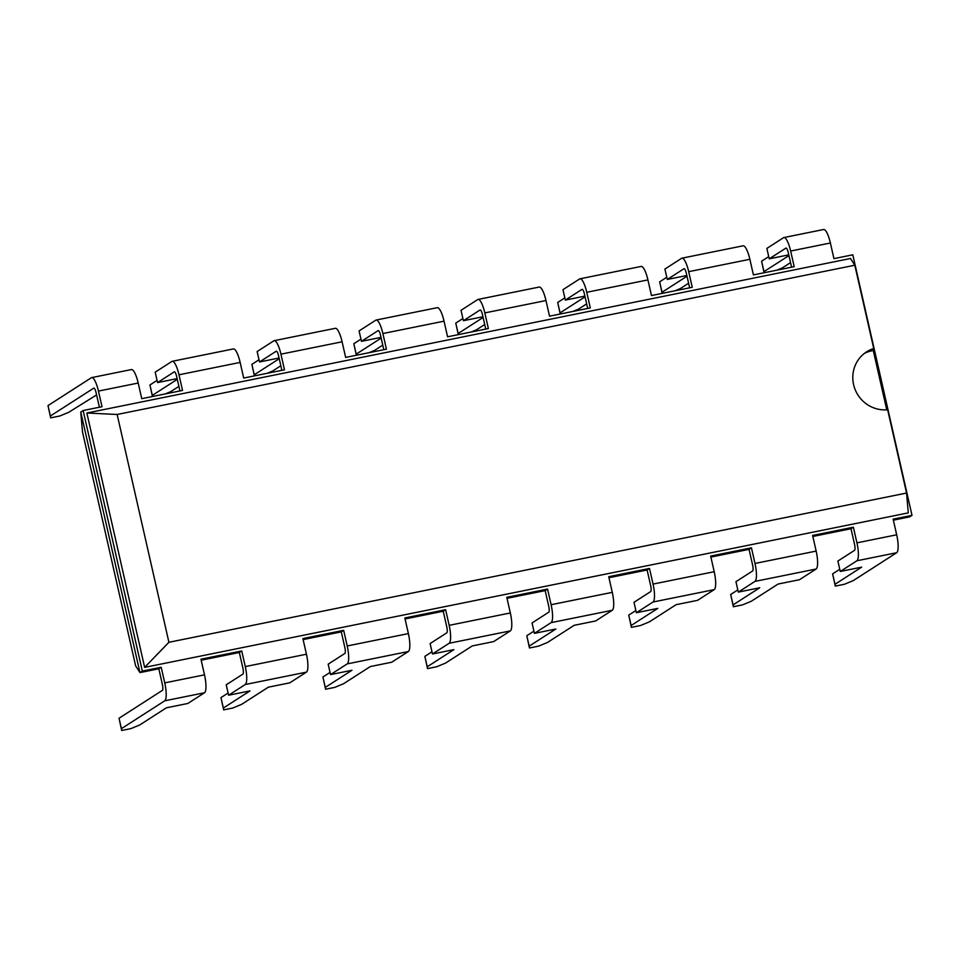 <?xml version="1.0" encoding="UTF-8"?>
<svg xmlns="http://www.w3.org/2000/svg" width="960" height="960" viewBox="0 0 960 960"><rect width="100%" height="100%" fill="white"/><g stroke="black" fill="none" stroke-linecap="round" stroke-linejoin="round"><path stroke-width="1.44" d="M80.76 412.068L82.488 431.904L135.636 665.868L139.956 672.6L158.82 668.784L161.196 667.26L142.332 671.076L139.956 672.6L80.76 412.068L83.136 410.532L142.332 671.076M893.364 520.164L909.612 516.876L912 515.352L852.804 254.808L833.94 258.624L830.388 243A16.104 3.972 -101.4 0 0 823.62 229.512L783.876 237.552A16.104 3.972 -101.4 0 0 783.516 237.708L766.86 248.412L769.224 258.828L785.88 248.124A5.364 1.32 78.6 0 1 786 248.076A5.364 1.32 78.6 0 1 788.256 252.564L791.58 267.204M812.832 536.46L851.004 528.732L854.556 544.368A5.364 1.32 -101.4 0 1 854.544 550.344L837.888 561.048L840.252 571.476L856.908 560.772A16.104 3.972 -101.4 0 0 856.932 542.844L853.38 527.208L851.004 528.732M710.892 557.088L749.052 549.36L751.44 547.836L710.664 556.08L714.216 571.716A16.104 3.972 78.6 0 1 714.192 589.644L653.028 602.016L636.372 612.72L633.996 602.304L650.664 591.6A5.364 1.32 -101.4 0 0 650.664 585.624L647.112 569.988L649.5 568.452L608.724 576.708L612.276 592.344A16.104 3.972 78.6 0 1 612.252 610.272L551.088 622.644L534.42 633.348L532.056 622.932L548.712 612.228A5.364 1.32 -101.4 0 0 548.724 606.252L545.172 590.616L547.56 589.08L506.784 597.336L510.336 612.96A16.104 3.972 78.6 0 1 510.312 630.9L449.148 643.272L432.48 653.976L430.116 643.56L446.772 632.844A5.364 1.32 -101.4 0 0 446.784 626.868L443.232 611.244L445.608 609.708L404.832 617.964L408.384 633.588A16.104 3.972 78.6 0 1 408.36 651.516L347.196 663.9L330.54 674.604L328.176 664.176L344.832 653.472A5.364 1.32 -101.4 0 0 344.844 647.496L341.292 631.872L343.668 630.336L302.892 638.58L306.444 654.216A16.104 3.972 78.6 0 1 306.42 672.144L245.256 684.516L228.6 695.232L226.224 684.804L242.892 674.1A5.364 1.32 -101.4 0 0 242.892 668.124L239.34 652.488L241.728 650.964L200.952 659.208L204.504 674.844A16.104 3.972 78.6 0 1 204.48 692.772L164.724 700.812L121.404 728.664L119.028 718.236L121.692 730.488L130.872 728.628L139.74 724.956L166.404 707.808L187.824 703.476L204.48 692.772M608.952 577.716L647.112 569.988M507.012 598.332L545.172 590.616M405.06 618.96L443.232 611.244M303.12 639.588L341.292 631.872M201.18 660.216L239.34 652.488M840.252 571.476L861.66 567.144L834.996 584.28L835.296 586.104L844.464 584.256L853.332 580.572L896.664 552.72A16.104 3.972 -101.4 0 0 896.688 534.792L893.136 519.168L912 515.352M119.028 718.236L162.36 690.396A5.364 1.32 -101.4 0 0 162.372 684.42L158.82 668.784M816.156 551.088L754.992 563.46A16.104 3.972 78.6 0 1 754.968 581.388L738.312 592.104L759.72 587.772L733.056 604.908L733.356 606.732L742.524 604.884L751.392 601.2L778.068 584.052L799.476 579.72L816.132 569.016A16.104 3.972 78.6 0 0 816.156 551.088L812.604 535.452L853.38 527.208M738.312 592.104L735.948 581.676L752.604 570.972A5.364 1.32 -101.4 0 0 752.604 564.996L749.052 549.36M99.396 407.244L96.072 392.616A5.364 1.32 78.6 0 0 93.816 388.128A5.364 1.32 78.6 0 0 93.696 388.176L50.364 416.016L48 405.6L91.332 377.748A16.104 3.972 78.6 0 1 91.692 377.604A16.104 3.972 78.6 0 1 98.448 391.08L102 406.716L83.136 410.532M783.876 237.552A16.104 3.972 -101.4 0 1 790.644 251.04L794.196 266.664L753.408 274.92L749.868 259.284A16.104 3.972 -101.4 0 0 743.1 245.808L681.924 258.18A16.104 3.972 -101.4 0 0 681.576 258.324L664.908 269.04L667.284 279.456L683.94 268.752A5.364 1.32 78.6 0 1 684.06 268.704A5.364 1.32 78.6 0 1 686.316 273.192L689.64 287.82M177.12 378.624L157.572 382.584L155.196 372.168L171.864 361.452A16.104 3.972 -101.4 0 1 172.212 361.308A16.104 3.972 -101.4 0 1 178.98 374.796L182.532 390.42L141.756 398.676L138.204 383.04A16.104 3.972 78.6 0 0 131.436 369.564L91.692 377.604M179.928 390.948L176.604 376.32A5.364 1.32 78.6 0 0 174.348 371.832A5.364 1.32 78.6 0 0 174.228 371.88L157.572 382.584M681.924 258.18A16.104 3.972 -101.4 0 1 688.692 271.668L692.244 287.292L651.468 295.548L647.916 279.912A16.104 3.972 -101.4 0 0 641.148 266.436L579.984 278.808A16.104 3.972 -101.4 0 0 579.624 278.952L562.968 289.656L565.332 300.084L582 289.38A5.364 1.32 78.6 0 1 582.12 289.332A5.364 1.32 78.6 0 1 584.376 293.82L587.7 308.448M279.072 358.008L259.512 361.956L257.136 351.54L273.804 340.836A16.104 3.972 -101.4 0 1 274.164 340.68A16.104 3.972 -101.4 0 1 280.932 354.168L284.484 369.804L243.696 378.048L240.144 362.412A16.104 3.972 -101.4 0 0 233.388 348.936L172.212 361.308M281.868 370.332L278.544 355.692A5.364 1.32 78.6 0 0 276.288 351.204A5.364 1.32 78.6 0 0 276.168 351.252L259.512 361.956M579.984 278.808A16.104 3.972 -101.4 0 1 586.752 292.284L590.304 307.92L549.528 316.176L545.976 300.54A16.104 3.972 -101.4 0 0 539.208 287.052L478.044 299.436A16.104 3.972 -101.4 0 0 477.684 299.58L461.028 310.284L463.392 320.712L480.048 309.996A5.364 1.32 78.6 0 1 480.168 309.948A5.364 1.32 78.6 0 1 482.424 314.448L485.748 329.076M381.012 337.38L361.452 341.328L359.088 330.912L375.744 320.208A16.104 3.972 -101.4 0 1 376.104 320.052A16.104 3.972 -101.4 0 1 382.872 333.54L386.424 349.176L345.648 357.42L342.096 341.796A16.104 3.972 -101.4 0 0 335.328 328.308L274.164 340.68M383.808 349.704L380.484 335.076A5.364 1.32 78.6 0 0 378.228 330.576A5.364 1.32 78.6 0 0 378.108 330.624L361.452 341.328M478.044 299.436A16.104 3.972 -101.4 0 1 484.812 312.912L488.364 328.548L447.588 336.792L444.036 321.168A16.104 3.972 -101.4 0 0 437.268 307.68L376.104 320.052M854.808 265.224L850.5 258.492L86.856 413.004L144.648 667.38L908.292 512.88L906.564 493.044L887.64 409.752A31.692 30.564 -122.7 0 1 854.748 388.548A31.692 30.564 -122.7 0 1 866.568 351.864A31.692 30.564 -122.7 0 1 873.732 348.516L854.808 265.224L117.144 414.48L168.912 642.288L906.564 493.044M204.504 674.844L164.748 682.884A16.104 3.972 78.6 0 1 164.724 700.812M164.748 682.884L161.196 667.26M306.444 654.216L245.28 666.588A16.104 3.972 78.6 0 1 245.256 684.516M245.28 666.588L241.728 650.964M228.6 695.232L250.008 690.9L223.344 708.036L223.644 709.86L232.812 708.012L241.68 704.328L268.356 687.18L289.764 682.848L306.42 672.144M754.992 563.46L751.44 547.836M408.384 633.588L347.22 645.972A16.104 3.972 78.6 0 1 347.196 663.9M347.22 645.972L343.668 630.336M636.372 612.72L657.78 608.388L631.116 625.536L631.404 627.36L640.584 625.5L649.452 621.816L676.116 604.68L697.536 600.348L714.192 589.644M330.54 674.604L351.948 670.272L325.284 687.408L325.584 689.232L334.752 687.384L343.62 683.7L370.296 666.564L391.704 662.232L408.36 651.516M714.216 571.716L653.052 584.088A16.104 3.972 78.6 0 1 653.028 602.016M653.052 584.088L649.5 568.452M510.336 612.96L449.16 625.344A16.104 3.972 78.6 0 1 449.148 643.272M449.16 625.344L445.608 609.708M534.42 633.348L555.84 629.016L529.164 646.164L529.464 647.988L538.644 646.128L547.512 642.444L574.176 625.308L595.596 620.976L612.252 610.272M432.48 653.976L453.9 649.644L427.224 666.78L427.524 668.616L436.692 666.756L445.572 663.072L472.236 645.936L493.644 641.604L510.312 630.9M612.276 592.344L551.112 604.716A16.104 3.972 78.6 0 1 551.088 622.644M551.112 604.716L547.56 589.08M790.548 262.632L782.304 267.924L776.916 270.168M144.648 667.38L168.912 642.288M121.404 728.664L121.692 730.488M835.296 586.104L832.632 573.864L839.76 569.28M228.096 693.036L220.968 697.62L223.644 709.86M737.808 589.908L730.68 594.48L733.356 606.732M330.036 672.408L322.92 676.992L325.584 689.232M635.868 610.536L628.74 615.108L631.404 627.36M431.988 651.78L424.86 656.364L427.524 668.616M533.928 631.152L526.8 635.736L529.464 647.988M864.288 353.484A31.692 30.564 -122.7 0 1 873.276 350.544A731.388 30.036 77.4 0 1 873.732 348.516M873.276 350.544L886.752 409.824M86.856 413.004L117.144 414.48M788.784 254.868L769.224 258.828M764.148 272.748L763.968 271.632L788.94 255.588M764.1 272.76L761.592 261.216L768.72 256.632M48 405.6L50.664 417.84L59.832 415.992L68.712 412.308L96.6 394.92M50.364 416.016L50.664 417.84M662.16 293.388L659.652 281.844L666.78 277.26M686.832 275.496L667.284 279.456M662.208 293.376L662.028 292.26L687 276.216M688.596 283.26L680.364 288.552L674.976 290.796M152.448 396.516L149.94 384.972L157.068 380.388M152.496 396.504L152.316 395.388L177.288 379.344M178.884 386.388L170.652 391.68L165.264 393.924M560.22 314.004L557.712 302.472L564.84 297.888M584.892 296.124L565.332 300.084M560.256 314.004L560.076 312.888L585.06 296.832M586.656 303.888L578.424 309.18L573.024 311.412M254.388 375.888L251.88 364.344L259.008 359.76M254.436 375.876L254.256 374.772L279.228 358.716M280.836 365.76L272.592 371.052L267.204 373.296M458.28 334.632L455.772 323.088L462.9 318.516M482.952 316.752L463.392 320.712M458.316 334.62L458.136 333.516L483.12 317.46M484.716 324.516L476.484 329.808L471.084 332.04M356.328 355.26L353.832 343.716L360.948 339.144M356.376 355.248L356.196 354.144L381.168 338.088M382.776 345.132L374.532 350.424L369.144 352.668M834.996 584.28L832.632 573.864M223.344 708.036L220.968 697.62M733.056 604.908L730.68 594.48M325.284 687.408L322.92 676.992M631.116 625.536L628.74 615.108M427.224 666.78L424.86 656.364M529.164 646.164L526.8 635.736M761.592 261.216L763.968 271.632M659.652 281.844L662.028 292.26M149.94 384.972L152.316 395.388M557.712 302.472L560.076 312.888M251.88 364.344L254.256 374.772M455.772 323.088L458.136 333.516M353.832 343.716L356.196 354.144M896.688 534.792L856.932 542.844M896.664 552.72L856.908 560.772M816.132 569.016L754.968 581.388M790.644 251.04L830.388 243M98.448 391.08L138.204 383.04M688.692 271.668L749.868 259.284M178.98 374.796L240.144 362.412M586.752 292.284L647.916 279.912M280.932 354.168L342.096 341.796M484.812 312.912L545.976 300.54M382.872 333.54L444.036 321.168"/></g></svg>
